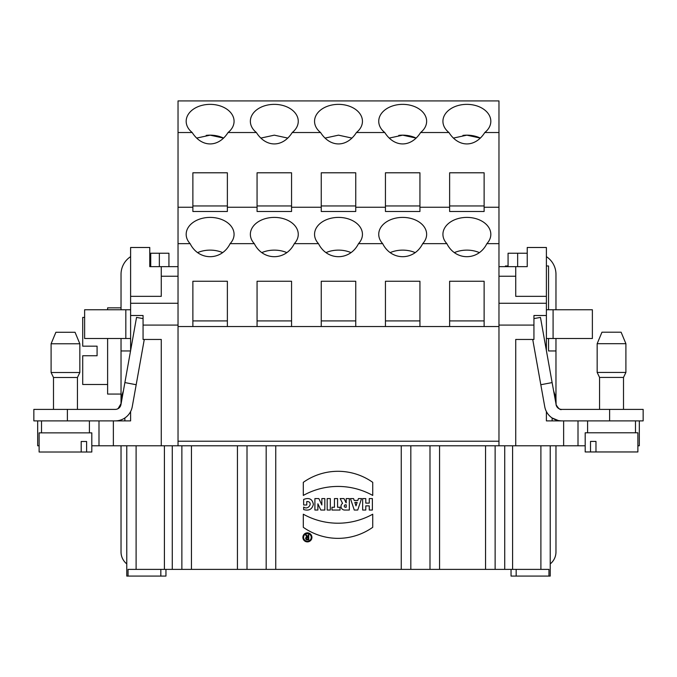 <?xml version="1.0" encoding="UTF-8"?>
<svg xmlns="http://www.w3.org/2000/svg" width="677" height="677" viewBox="0 0 677 677"><rect width="100%" height="100%" fill="white"/><g stroke="black" fill="none" stroke-linecap="round" stroke-linejoin="round"><path stroke-width="1.02" d="M302.89 537.369A4.511 4.511 0 0 0 309.66 541.278A4.511 4.511 0 0 0 309.66 533.459A4.511 4.511 0 0 0 302.89 537.369A4.511 4.511 0 0 0 309.66 541.278A4.511 4.511 0 0 0 309.66 533.459A4.511 4.511 0 0 0 302.89 537.369M303.304 482.346L303.304 495.437A71.432 71.432 0 0 1 372.731 495.437L372.731 482.346A60.05 60.05 0 0 0 303.304 482.346L303.304 495.437A71.432 71.432 0 0 1 372.731 495.437L372.731 482.346A60.05 60.05 0 0 0 303.304 482.346M314.898 498.585L314.898 510.043L317.885 510.043L317.885 503.798L320.805 510.043L324.825 510.043L324.825 498.585L321.846 498.585L321.846 504.983L318.859 498.585L314.898 498.585L314.898 510.043L317.885 510.043L317.885 503.798L320.805 510.043L324.825 510.043L324.825 498.585L321.846 498.585L321.846 504.983L318.859 498.585L314.898 498.585M353.572 498.585L350.441 498.585L354.266 510.043L357.735 510.043L361.552 498.585L358.429 498.585L357.803 500.464L354.189 500.464L353.572 498.585L350.441 498.585L354.266 510.043L357.735 510.043L361.552 498.585L358.429 498.585L357.803 500.464L354.189 500.464L353.572 498.585M346.209 498.585L346.209 502.774L346.209 498.585L349.332 498.585L346.209 498.585M349.332 510.043L349.332 498.585L349.332 510.043L344.669 510.043L349.332 510.043M342.562 503.375A3.664 3.664 0 0 0 344.669 510.043A3.664 3.664 0 0 1 342.562 503.375L340.167 498.585L342.562 503.375M346.074 502.757L343.992 498.585L340.167 498.585L343.992 498.585L346.091 502.791M331.975 507.268L331.975 510.043L340.032 510.043L340.032 507.268L337.569 507.268L337.569 498.585L334.446 498.585L334.446 507.268L331.975 507.268L331.975 510.043L340.032 510.043L340.032 507.268L337.569 507.268L337.569 498.585L334.446 498.585L334.446 507.268L331.975 507.268M327.186 498.585L327.186 510.043L330.308 510.043L330.308 498.585L327.186 498.585L327.186 510.043L330.308 510.043L330.308 498.585L327.186 498.585M275.751 445.796L275.751 569.382L401.249 569.382L401.249 445.796M362.66 498.585L362.66 510.043L365.783 510.043L365.783 505.88L369.261 505.88L369.261 510.043L372.384 510.043L372.384 498.585L369.261 498.585L369.261 503.104L365.783 503.104L365.783 498.585L362.66 498.585L362.66 510.043L365.783 510.043L365.783 505.88L369.261 505.88L369.261 510.043L372.384 510.043L372.384 498.585L369.261 498.585L369.261 503.104L365.783 503.104L365.783 498.585L362.66 498.585M306.774 504.983L303.651 504.983L303.651 499.423C309.161 497.375 312.393 499.008 313.358 504.348C312.139 509.324 308.907 511.059 303.651 509.561L303.651 507.065C308.737 510.771 313.654 501.369 306.774 501.505L306.774 504.983L303.651 504.983L303.651 499.423C309.161 497.375 312.393 499.008 313.358 504.348C312.139 509.324 308.907 511.059 303.651 509.561L303.651 507.065C308.737 510.771 313.654 501.369 306.774 501.505L306.774 504.983M372.731 527.307A60.05 60.05 0 0 1 303.304 527.307L303.304 514.207A71.432 71.432 0 0 0 372.731 514.207L372.731 527.307A60.05 60.05 0 0 1 303.304 527.307L303.304 514.207A71.432 71.432 0 0 0 372.731 514.207L372.731 527.307M161.27 445.796L161.27 339.456L143.067 339.456L143.067 325.087L178.034 325.087L178.034 100.915L498.966 100.915L498.966 445.796L113.364 445.796L113.364 420.891M556.045 404.592L555.969 397.924L556.113 404.914M546.39 256.651A21.08 21.08 0 0 1 555.969 274.312L555.969 309.761M548.548 350.957L548.548 338.5L548.548 350.957L555.969 350.957L555.969 338.5L555.969 397.898L553.574 390.747M91.81 445.796L113.364 445.796M37.684 420.891L37.684 445.796L39.122 445.796M637.878 445.796L639.316 445.796L639.316 420.891L639.316 445.796M498.966 445.796L585.19 445.796M546.39 411.548L546.39 420.891L561.715 420.891A17.247 17.247 0 0 1 544.74 406.682L532.723 339.456M527.231 266.645L527.231 247.486L546.39 247.486L546.39 296.348L515.73 296.348L515.73 266.645L527.231 266.645M546.39 350.576L546.39 296.348M515.73 445.796L515.73 339.456L533.933 339.456L533.933 315.507L546.39 315.507M516.17 569.382L516.17 576.085L550.223 576.085L550.223 445.796M498.966 266.645L515.73 266.645M546.39 265.985L548.548 265.985L548.548 309.761M178.034 325.087L178.034 445.796M275.751 569.382L128.046 569.382L128.046 576.085L126.777 576.085L126.777 445.796M385.441 320.915L419.935 320.915M192.877 320.915L227.37 320.915M291.559 320.915L257.065 320.915M355.747 320.915L321.253 320.915M449.63 320.915L484.123 320.915M160.83 569.382L160.83 576.085L165.95 576.085L165.95 569.382M401.249 569.382L548.954 569.382L548.954 576.085M511.05 569.382L511.05 576.085L516.17 576.085M128.046 576.085L160.83 576.085M495.132 569.382L495.132 445.796L495.132 569.382M439.568 569.382L439.568 445.796M237.432 445.796L237.432 569.382M181.868 569.382L181.868 445.796L181.868 569.382M143.067 325.087L143.067 315.507L130.61 315.507L130.61 296.348L161.27 296.348L161.27 276.233L178.034 276.233M98.994 420.891L98.994 445.796M143.067 318.588L136.534 317.42L120.938 404.66A5.746 5.746 0 0 1 115.285 409.39L33.85 409.39L33.85 420.891L130.61 420.891L130.61 411.548M130.61 350.576L130.61 315.507M130.61 303.254L178.034 303.254M161.27 276.233L161.27 266.645L149.769 266.645L149.769 247.486L130.61 247.486L130.61 296.348M178.034 266.645L161.27 266.645M578.006 420.891L578.006 445.796M533.933 325.087L498.966 325.087M546.39 303.254L498.966 303.254M515.73 276.233L498.966 276.233M508.072 266.645L508.072 253.24L508.072 265.985L505.431 265.985L505.431 266.645M149.769 253.24L168.928 253.24L168.928 266.645L168.928 253.24M51.097 343.772L55.886 332.272L75.045 332.272L79.835 343.772L51.097 343.772L51.097 372.511L79.835 372.511L79.835 343.772M84.625 317.42L82.712 317.42L82.712 346.167L97.082 346.167L97.082 355.747L82.712 355.747L82.712 384.485L107.618 384.485M51.097 372.511L53.491 377.495L77.44 377.495L79.835 372.511M121.031 307.84L107.618 307.84L107.618 309.761M107.618 338.5L107.618 394.065L121.031 394.065M115.285 420.891A17.247 17.247 0 0 0 132.26 406.682L144.277 339.456M124.89 382.581L136.179 384.731M33.85 420.891L33.85 413.224M130.61 309.761L84.625 309.761L84.625 338.5L130.61 338.5M118.534 408.383L117.68 408.874M120.117 406.75L117.586 408.908M116.554 409.255L117.781 408.823M118.035 408.696L121.031 403.644L121.031 350.965M150.726 253.24L150.726 266.645M126.777 563.907A15.326 15.326 0 0 1 121.031 551.941L121.031 445.796M130.543 350.957L121.031 350.957L121.031 338.5M121.031 309.761L121.031 274.312A21.08 21.08 0 0 1 130.61 256.651M123.426 390.756L121.031 397.898M206.172 135.392A23.949 16.933 0 0 1 223.579 138.083M462.924 135.392A23.949 16.933 0 0 1 480.323 138.083M398.736 135.392A23.949 16.933 0 0 1 416.143 138.083M356.424 132.523A33.867 23.949 90 0 1 320.576 132.523A23.949 16.933 180 0 1 314.551 121.293A23.949 16.933 180 0 1 338.5 104.36A23.949 16.933 180 0 1 362.449 121.293A23.949 16.933 180 0 1 356.424 132.523L384.764 132.523A33.867 23.949 90 0 0 420.612 132.523L448.953 132.523A33.867 23.949 90 0 0 484.8 132.523L498.966 132.523M292.236 132.523A33.867 23.949 90 0 1 256.388 132.523A23.949 16.933 180 0 1 250.363 121.293A23.949 16.933 180 0 1 274.312 104.36A23.949 16.933 180 0 1 298.261 121.293A23.949 16.933 180 0 1 292.236 132.523L320.576 132.523M178.034 132.523L192.2 132.523A33.867 23.949 90 0 0 228.047 132.523L256.388 132.523M178.034 207.255L192.877 207.255L192.877 211.495L227.37 211.495L227.37 207.255L257.065 207.255L257.065 211.495L291.559 211.495L291.559 207.255L321.253 207.255L321.253 211.495L355.747 211.495L355.747 207.255L385.441 207.255L385.441 211.495L419.935 211.495L419.935 207.255L449.63 207.255L449.63 211.495L484.123 211.495L484.123 207.255L498.966 207.255M227.37 207.255L227.37 172.796L192.877 172.796L192.877 207.255M291.559 207.255L291.559 172.796L257.065 172.796L257.065 207.255M355.747 207.255L355.747 172.796L321.253 172.796L321.253 207.255M419.935 207.255L419.935 172.796L385.441 172.796L385.441 207.255M484.123 207.255L484.123 172.796L449.63 172.796L449.63 207.255M351.955 138.083L338.5 135.163L325.045 138.083M287.767 138.083L274.312 135.163L260.857 138.083M228.047 132.523A23.949 16.933 -0 0 0 234.073 121.293A23.949 16.933 -0 0 0 210.124 104.36A23.949 16.933 -0 0 0 186.175 121.293A23.949 16.933 -0 0 0 192.2 132.523M196.668 138.083L210.124 135.163L223.571 138.091M484.8 132.523A23.949 16.933 -0 0 0 490.825 121.293A23.949 16.933 -0 0 0 466.876 104.36A23.949 16.933 -0 0 0 442.927 121.293A23.949 16.933 -0 0 0 448.953 132.523M453.421 138.083L466.876 135.163L480.323 138.091M420.612 132.523A23.949 16.933 -0 0 0 426.637 121.293A23.949 16.933 -0 0 0 402.688 104.36A23.949 16.933 -0 0 0 378.739 121.293A23.949 16.933 -0 0 0 384.764 132.523M389.233 138.083L402.688 135.163L416.135 138.091M192.877 205.952L227.37 205.952M257.065 205.952L291.559 205.952M321.253 205.952L355.747 205.952M385.441 205.952L419.935 205.952M449.63 205.952L484.123 205.952M422.685 243.652A23.949 16.933 -0 0 0 426.637 234.344A23.949 16.933 -0 0 0 402.688 217.402A23.949 16.933 -0 0 0 378.739 234.344A23.949 16.933 -0 0 0 382.683 243.652C391.298 261.034 414.079 261.034 422.685 243.652L446.871 243.652C455.486 261.034 478.267 261.034 486.873 243.652A23.949 16.933 -0 0 0 490.825 234.344A23.949 16.933 -0 0 0 466.876 217.402A23.949 16.933 -0 0 0 442.927 234.344A23.949 16.933 -0 0 0 446.871 243.652M486.873 243.652L498.966 243.652M178.034 243.652L190.127 243.652C198.733 261.034 221.514 261.034 230.129 243.652A23.949 16.933 -0 0 0 234.073 234.344A23.949 16.933 -0 0 0 210.124 217.402A23.949 16.933 -0 0 0 186.175 234.344A23.949 16.933 -0 0 0 190.127 243.652M230.129 243.652L254.315 243.652A23.949 16.933 180 0 1 250.363 234.344A23.949 16.933 180 0 1 274.312 217.402A23.949 16.933 180 0 1 298.261 234.344A23.949 16.933 180 0 1 294.317 243.652L318.495 243.652A23.949 16.933 180 0 1 314.551 234.344A23.949 16.933 180 0 1 338.5 217.402A23.949 16.933 180 0 1 362.449 234.344A23.949 16.933 180 0 1 358.505 243.652L382.683 243.652M419.935 326.526L419.935 281.251L385.441 281.251L385.441 326.526L498.966 326.526M227.37 326.526L227.37 281.251L192.877 281.251L192.877 326.526L385.441 326.526M192.877 326.526L178.034 326.526M197.659 252.597A23.949 16.933 180 0 1 210.124 250.126A23.949 16.933 180 0 1 222.598 252.597M294.317 243.652C285.702 261.034 262.921 261.034 254.315 243.652M261.847 252.597A23.949 16.933 180 0 1 274.312 250.126A23.949 16.933 180 0 1 286.777 252.597M358.505 243.652C349.891 261.034 327.109 261.034 318.495 243.652M326.035 252.597A23.949 16.933 180 0 1 338.5 250.126A23.949 16.933 180 0 1 350.965 252.597M390.223 252.597A23.949 16.933 180 0 1 402.688 250.126A23.949 16.933 180 0 1 415.153 252.597M454.402 252.597A23.949 16.933 180 0 1 466.876 250.126A23.949 16.933 180 0 1 479.341 252.597M449.63 326.526L449.63 281.251L484.123 281.251L484.123 326.526M321.253 326.526L321.253 281.251L355.747 281.251L355.747 326.526M257.065 326.526L257.065 281.251L291.559 281.251L291.559 326.526M546.39 309.761L592.375 309.761L592.375 338.5L546.39 338.5M533.933 318.588L540.466 317.42L552.11 382.581L540.821 384.731M508.072 253.24L527.231 253.24M561.529 409.39L561.715 409.39A5.746 5.746 0 0 1 556.062 404.66C558.483 408.654 560.37 410.237 561.715 409.39L643.15 409.39L643.15 420.891L561.715 420.891M556.291 405.515L552.11 382.581M552.136 420.891L552.136 417.98L558.373 420.561M558.55 420.595L561.318 420.891M555.969 445.796L555.969 551.941A15.326 15.326 0 0 1 550.223 563.907M556.096 404.854L556.249 405.405M557.044 406.987L558 408.019M601.955 332.204L597.165 343.696L601.955 332.204L621.114 332.204L625.903 343.696L597.165 343.696L597.165 372.435L625.903 372.435L625.903 343.696L621.114 332.204M597.165 372.435L599.56 377.427L623.509 377.427L625.903 372.435M635.483 432.798L635.483 420.891M595.972 441.412L595.972 451.957L590.513 451.957L590.513 441.412L595.972 441.412M590.513 451.957L585.19 451.957L585.19 432.798L637.878 432.798L637.878 451.957L595.972 451.957M41.517 432.865L41.517 420.891M81.189 452.024L39.122 452.024L39.122 432.865L91.81 432.865L91.81 452.024L81.189 452.024L81.189 441.489L86.605 441.489L86.605 452.024M345.482 507.268A1.219 1.219 0 0 1 344.263 506.049A1.219 1.219 0 0 1 345.482 504.839L346.209 504.839L346.209 507.268L345.482 507.268A1.219 1.219 0 0 1 344.263 506.049A1.219 1.219 0 0 1 345.482 504.839L346.209 504.839L346.209 507.268L345.482 507.268M354.841 502.41L356 505.88L357.151 502.41L354.841 502.41L356 505.88L357.151 502.41L354.841 502.41M303.584 537.369A3.817 3.817 0 0 0 309.313 540.678A3.817 3.817 0 0 0 309.313 534.06A3.817 3.817 0 0 0 303.584 537.369A3.817 3.817 0 0 0 309.313 540.678A3.817 3.817 0 0 0 309.313 534.06A3.817 3.817 0 0 0 303.584 537.369M306.706 537.03L305.649 534.906L306.419 534.906L307.46 536.988L308.077 536.988L308.077 534.906L308.771 534.906L308.771 539.764L307.036 539.764A1.388 1.388 0 0 1 306.706 537.03L305.649 534.906L306.419 534.906L307.46 536.988L308.077 536.988L308.077 534.906L308.771 534.906L308.771 539.764L307.036 539.764A1.388 1.388 0 0 1 306.706 537.03M307.036 537.682A0.694 0.694 0 0 0 306.342 538.376A0.694 0.694 0 0 0 307.036 539.07L308.077 539.07L308.077 537.682L307.036 537.682A0.694 0.694 0 0 0 306.342 538.376A0.694 0.694 0 0 0 307.036 539.07L308.077 539.07L308.077 537.682L307.036 537.682M136.102 569.382L136.102 445.796M164.409 569.382L164.409 445.796M172.28 569.382L172.28 445.796M512.591 569.382L512.591 445.796M540.898 569.382L540.898 445.796M504.72 569.382L504.72 445.796M485.553 569.382L485.553 445.796M429.988 569.382L429.988 445.796M410.829 569.382L410.829 445.796M266.171 445.796L266.171 569.382M247.012 445.796L247.012 569.382M191.447 569.382L191.447 445.796M563.636 420.891L563.636 445.796M67.378 420.891L67.378 409.39M125.82 338.5L125.82 309.761M159.349 266.645L159.349 253.24M124.864 420.891L124.864 417.98M498.966 441.226L178.034 441.226M553.092 338.5L553.092 309.761M609.622 420.891L609.622 409.39M517.651 266.645L517.651 253.24M53.491 377.495L53.491 409.39M77.44 377.495L77.44 409.39M599.56 377.427L599.56 409.39M623.509 377.427L623.509 409.39M587.585 432.798L587.585 420.891M89.415 432.865L89.415 420.891"/></g></svg>
